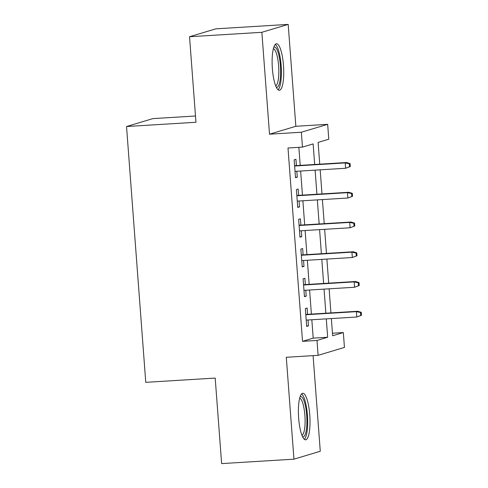 <?xml version="1.0" encoding="UTF-8"?>
<svg xmlns="http://www.w3.org/2000/svg" width="488" height="488" viewBox="0 0 488 488"><rect width="100%" height="100%" fill="white"/><g stroke="black" fill="none" stroke-linecap="round" stroke-linejoin="round"><path stroke-width="0.73" d="M309.758 414.873A23.302 5.649 86.5 0 0 302.78 393.285A23.302 5.649 86.5 0 0 298.656 418.21A23.302 5.649 86.5 0 0 305.634 439.804A23.302 5.649 86.5 0 0 309.758 414.873M283.479 65.355A23.302 5.649 86.5 0 0 276.501 43.761A23.302 5.649 86.5 0 0 272.377 68.686A23.302 5.649 86.5 0 0 279.356 90.28A23.302 5.649 86.5 0 0 283.479 65.355M332.462 333.219L343.326 332.554L344.443 347.425L318.115 355.331L316.999 340.459L327.668 337.251L326.289 318.871M195.493 115.998L152.86 118.614L126.532 126.52L145.766 382.336L215.196 378.078L221.631 463.6L293.953 459.165L320.28 451.26L313.089 355.642M126.532 126.52L195.963 122.262L189.533 36.74L215.861 28.835L288.188 24.4L261.855 32.306L269.516 134.188L301.34 132.236L327.668 124.33L328.784 139.202L318.115 142.404L319.75 164.169M269.516 134.188L295.844 126.282L288.188 24.4M295.844 126.282L327.668 124.33M189.533 36.74L261.855 32.306M307.592 314.333L307.123 308.032L305.342 308.562L306.684 326.411L308.465 325.874L308.019 319.994M305.36 284.589L304.884 278.282L303.103 278.819L304.445 296.661L306.226 296.131L305.781 290.25M303.121 254.84L302.645 248.538L300.87 249.069L302.212 266.918L303.987 266.381L303.548 260.5M300.882 225.096L300.413 218.789L298.632 219.326L299.974 237.174L301.755 236.637L301.31 230.757M298.65 195.346L298.174 189.045L296.393 189.576L297.735 207.424L299.516 206.894L299.071 201.007M314.681 164.48L313.131 143.905L302.456 147.108L287.993 147.992L302.529 341.344L313.204 338.141L311.826 319.762M311.399 314.101L309.587 290.012M309.16 284.358L307.349 260.269M306.921 254.608L305.116 230.519M304.689 224.864L302.877 200.775M302.45 195.115L300.639 171.032M300.212 165.371L298.857 147.327M296.411 165.603L295.935 159.295L294.16 159.832L295.502 177.681L297.277 177.144L296.838 171.264M318.115 355.331L286.291 357.283L293.953 459.165M302.529 341.344L316.999 340.459M302.456 147.108L301.34 132.236M331.358 318.56L332.651 335.756L343.326 332.554M320.177 169.83L321.988 193.919M322.409 199.58L324.221 223.663M324.648 229.323L326.46 253.412M326.887 259.067L328.699 283.156M329.119 288.817L330.931 312.906M325.862 313.217L324.05 289.128M323.623 283.467L321.812 259.378M321.391 253.723L319.579 229.634M319.152 223.974L317.34 199.891M316.913 194.23L315.102 170.141M313.204 338.141L327.668 337.251M295.466 177.254L297.277 177.144M297.704 207.004L299.516 206.894M299.943 236.747L301.755 236.637M302.176 266.497L303.987 266.381M304.414 296.24L306.226 296.131M306.653 325.99L308.465 325.874M350.286 166.548L350.061 163.578L349.347 163.791L349.573 166.762L350.286 166.548L345.62 168.269L295.026 171.373M349.573 166.762L345.62 168.269L345.217 162.919L346.498 162.528L294.599 165.713M349.347 163.791L345.217 162.919L294.624 166.018M350.061 163.578L346.498 162.528M273.817 47.208A20.167 4.892 -93.5 0 1 280.417 65.721A20.167 4.892 -93.5 0 1 276.269 87.193M275.671 85.809A18.672 4.526 86.5 0 0 278.618 65.917A18.672 4.526 86.5 0 0 273.396 48.654M278.075 89.786A23.156 5.612 86.5 0 0 281.131 65.508A23.156 5.612 86.5 0 0 275.293 44.414M300.102 396.726A20.167 4.892 -93.5 0 1 306.061 409.53A20.167 4.892 -93.5 0 1 305.604 433.35A20.167 4.892 -93.5 0 1 302.554 436.711M301.956 435.326A18.672 4.526 86.5 0 0 303.884 432.203A18.672 4.526 86.5 0 0 304.543 411.896A18.672 4.526 86.5 0 0 299.675 398.171M304.353 439.304A23.156 5.612 86.5 0 0 306.153 435.821A23.156 5.612 86.5 0 0 307.123 411.884A23.156 5.612 86.5 0 0 301.572 393.932M352.519 196.298L352.299 193.321L351.586 193.535L351.811 196.511L352.519 196.298L347.853 198.018L297.265 201.117M351.811 196.511L347.853 198.018L347.45 192.662L348.731 192.278L296.838 195.462M351.586 193.535L347.45 192.662L296.863 195.767M352.299 193.321L348.731 192.278M354.758 226.042L354.532 223.071L353.824 223.284L354.044 226.255L354.758 226.042L350.091 227.762L299.498 230.867M354.044 226.255L350.091 227.762L349.689 222.406L350.97 222.022L299.077 225.206M353.824 223.284L349.689 222.406L299.095 225.511M354.532 223.071L350.97 222.022M356.996 255.791L356.771 252.814L356.057 253.028L356.283 256.005L356.996 255.791L352.33 257.511L301.736 260.61M356.283 256.005L352.33 257.511L351.927 252.156L353.208 251.771L301.31 254.956M356.057 253.028L351.927 252.156L301.334 255.261M356.771 252.814L353.208 251.771M359.229 285.535L359.009 282.564L358.296 282.778L358.521 285.748L359.229 285.535L354.562 287.255L303.975 290.36M358.521 285.748L354.562 287.255L354.16 281.899L355.441 281.515L303.548 284.699M358.296 282.778L354.16 281.899L303.573 285.004M359.009 282.564L355.441 281.515M361.468 315.285L361.242 312.308L360.534 312.521L360.754 315.498L361.468 315.285L356.801 317.005L306.208 320.104M360.754 315.498L356.801 317.005L356.399 311.649L357.68 311.265L305.787 314.443M360.534 312.521L356.399 311.649L305.805 314.748M361.242 312.308L357.68 311.265"/></g></svg>
